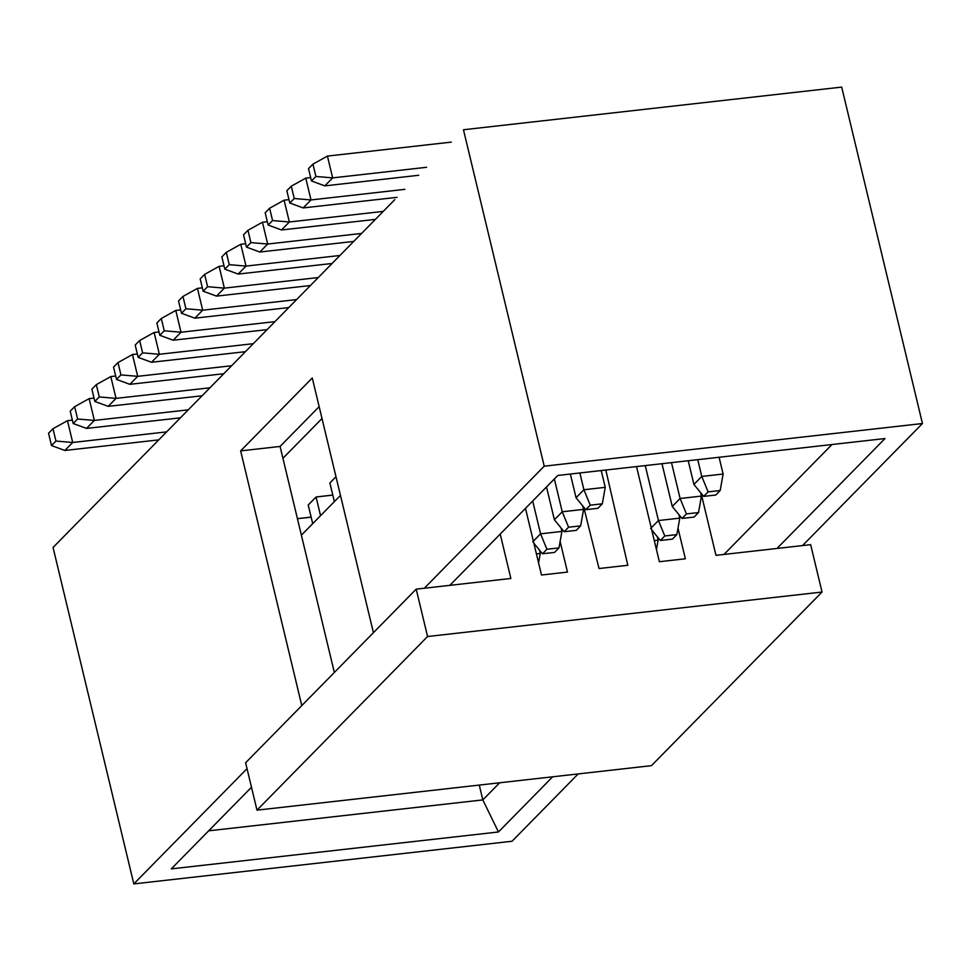 <?xml version="1.0" encoding="UTF-8"?>
<svg xmlns="http://www.w3.org/2000/svg" width="971" height="971" viewBox="0 0 971 971"><rect width="100%" height="100%" fill="white"/><g stroke="black" fill="none" stroke-linecap="round" stroke-linejoin="round"><path stroke-width="1.46" d="M659.37 561.724L685.356 558.786L678.001 528.175L685.356 558.786L659.37 561.724L636.527 466.578L659.37 561.724M651.456 765.658L256.987 810.154L245.614 762.769L256.987 810.154L651.456 765.658L822.036 592.043L810.651 544.658L715.979 555.339L701.062 493.171L715.979 555.339L810.651 544.658L822.036 592.043L651.456 765.658M605.819 470.037L627.812 565.28L599.034 568.533L583.729 507.129L599.034 568.533L627.812 565.28L605.819 470.037M560.121 541.466L567.477 572.089L541.49 575.014L525.481 508.355L541.49 575.014L567.477 572.089L560.121 541.466M500.211 534.086L510.867 578.473L416.195 589.142L427.568 636.527L822.036 592.043L427.568 636.527L256.987 810.154L427.568 636.527L416.195 589.142L245.614 762.769L416.195 589.142L510.867 578.473L500.211 534.086M340.469 495.416L301.386 535.191L340.469 495.416M312.274 377.974L240.638 450.884L280.085 446.442L319.168 406.655L280.085 446.442L240.638 450.884L312.274 377.974L373.422 632.679L312.274 377.974M394.796 199.638L53.053 547.474L133.816 883.901L247.035 768.668L133.816 883.901L512.045 841.25L578.182 773.923L512.045 841.25L133.816 883.901L53.053 547.474L394.796 199.638M301.787 705.589L240.638 450.884L301.787 705.589M424.315 588.232L544.221 466.177L463.458 129.75L544.221 466.177L424.315 588.232M334.34 672.454L280.085 446.442L282.925 458.288L322.008 418.501L282.925 458.288L334.34 672.454M557.815 475.45L449.84 585.355L557.815 475.45L884.982 438.552L777.006 548.457L884.982 438.552L557.815 475.45M498.463 831.977L171.284 868.875L251.489 787.238L171.284 868.875L498.463 831.977L482.83 799.91L208.668 830.824L482.83 799.91L498.463 831.977L552.657 776.8L498.463 831.977M802.532 545.581L922.45 423.526L544.221 466.177L922.45 423.526L841.687 87.099L463.458 129.75L841.687 87.099L922.45 423.526L802.532 545.581M316.534 496.946L332.786 495.04M297.417 518.635L311.133 517.094M831.977 444.536L724.002 554.429L831.977 444.536M499.652 782.784L482.83 799.91L479.273 785.078L482.83 799.91L499.652 782.784M335.99 476.725L329.885 482.939L334.376 501.619L329.885 482.939M312.711 523.672L308.22 504.993L312.711 523.672M316.073 497.006L320.551 515.686L316.073 497.006L308.22 504.993M332.81 495.113L316.376 496.97M311.145 517.167L297.429 518.708M657.306 536.745L658.132 540.179L657.306 536.745M654.296 540.616L658.132 540.179L656.457 549.586L658.132 540.179L654.296 540.616M539.427 550.035L540.252 553.482L539.427 550.035M536.429 553.907L540.252 553.482L538.577 562.877L540.252 553.482L536.429 553.907M582.746 505.94L583.583 509.374L582.746 505.94M554.38 519.776L546.503 486.957L554.38 519.776L562.233 511.79L554.356 478.97L562.233 511.79L583.583 509.374L580.646 525.857L576.204 530.372L564.139 531.732L554.38 519.776L564.139 531.732L568.581 527.217L562.233 511.79L554.38 519.776M700.625 492.637L701.45 496.084L700.625 492.637M672.26 506.474L661.991 463.701L672.26 506.474L680.101 498.487L671.495 462.633L680.101 498.487L701.45 496.084L698.525 512.554L694.083 517.07L682.018 518.429L672.26 506.474L682.018 518.429L686.448 513.914L680.101 498.487L672.26 506.474M645.254 465.595L658.447 520.541L679.785 518.138L678.96 514.691L679.785 518.138L658.447 520.541L645.254 465.595M650.594 528.527L658.447 520.541L664.795 535.968L676.86 534.608L679.785 518.138L676.86 534.608L672.418 539.123L660.353 540.483L651.735 529.911L660.353 540.483L664.795 535.968L658.447 520.541L650.594 528.527M532.691 501.024L540.568 533.832L561.918 531.428L561.092 527.981L561.918 531.428L540.568 533.832L532.691 501.024M532.715 541.818L540.568 533.832L546.916 549.258L558.98 547.899L561.918 531.428L558.98 547.899L554.55 552.414L542.486 553.773L533.856 543.214L542.486 553.773L546.916 549.258L540.568 533.832L532.715 541.818M601.219 470.559L605.236 487.333L601.219 470.559M576.046 497.722L570.365 474.042L576.046 497.722L583.899 489.736L579.869 472.962L583.899 489.736L605.236 487.333L602.311 503.803L597.869 508.319L585.804 509.678L576.046 497.722L585.804 509.678L590.247 505.163L583.899 489.736L576.046 497.722M719.086 457.268L723.116 474.03L719.086 457.268M693.925 484.432L688.233 460.74L693.925 484.432L701.766 476.445L697.748 459.671L701.766 476.445L723.116 474.03L720.179 490.513L715.748 495.028L703.684 496.387L693.925 484.432L703.684 496.387L708.114 491.872L701.766 476.445L693.925 484.432M451.309 142.118L327.433 156.088L332.665 177.887L426.572 167.291L332.665 177.887L327.433 156.088L451.309 142.118M418.719 175.278L324.824 185.874L418.719 175.278M310.659 177.584L305.768 178.142L310.999 199.941L404.907 189.345L310.999 199.941L305.768 178.142L310.659 177.584M397.066 197.331L303.158 207.928L397.066 197.331M375.401 219.385L281.493 229.969L375.401 219.385M288.994 199.638L284.102 200.184L289.346 221.983L383.242 211.399L289.346 221.983L281.493 229.969L268.142 225.066L265.18 212.746L268.142 225.066L281.493 229.969L289.346 221.983L284.102 200.184L288.994 199.638M267.328 221.691L262.449 222.238L267.68 244.037L361.576 233.441L267.68 244.037L262.449 222.238L267.328 221.691M353.735 241.427L259.827 252.023L353.735 241.427M245.663 243.733L240.784 244.291L246.015 266.09L339.923 255.494L246.015 266.09L240.784 244.291L245.663 243.733M332.07 263.481L238.162 274.065L332.07 263.481M310.404 285.535L216.509 296.119L310.404 285.535M223.998 265.787L219.118 266.333L224.35 288.132L318.257 277.548L224.35 288.132L216.509 296.119L203.145 291.215L200.196 278.895L203.145 291.215L216.509 296.119L224.35 288.132L219.118 266.333L223.998 265.787M202.344 287.841L197.453 288.387L202.684 310.186L296.592 299.59L202.684 310.186L197.453 288.387L202.344 287.841M288.751 307.576L194.843 318.172L288.751 307.576M267.086 329.63L173.178 340.214L267.086 329.63M180.679 309.883L175.787 310.441L181.019 332.228L274.927 321.644L181.019 332.228L173.178 340.214L159.827 335.311L156.865 322.991L159.827 335.311L173.178 340.214L181.019 332.228L175.787 310.441L180.679 309.883M159.013 331.936L154.134 332.483L159.365 354.281L253.261 343.698L159.365 354.281L154.134 332.483L159.013 331.936M245.42 351.684L151.512 362.268L245.42 351.684M223.755 373.726L129.847 384.322L223.755 373.726M137.348 353.978L132.469 354.536L137.7 376.335L231.608 365.739L137.7 376.335L129.847 384.322L116.496 379.418L113.534 367.099L116.496 379.418L129.847 384.322L137.7 376.335L132.469 354.536L137.348 353.978M202.089 395.78L108.194 406.364L202.089 395.78M115.683 376.032L110.803 376.59L116.035 398.377L209.942 387.793L116.035 398.377L108.194 406.364L94.83 401.46L91.881 389.14L94.83 401.46L108.194 406.364L116.035 398.377L110.803 376.59L115.683 376.032M94.017 398.086L89.138 398.632L94.369 420.431L188.277 409.835L94.369 420.431L89.138 398.632L94.017 398.086M180.424 417.821L86.528 428.417L180.424 417.821M72.364 420.127L67.472 420.686L72.704 442.485L166.611 431.889L72.704 442.485L67.472 420.686L72.364 420.127M158.771 439.875L64.863 450.471L158.771 439.875M562.233 511.79L568.581 527.217L580.646 525.857L583.583 509.374L562.233 511.79M680.101 498.487L686.448 513.914L698.525 512.554L701.45 496.084L680.101 498.487M583.899 489.736L590.247 505.163L602.311 503.803L605.236 487.333L583.899 489.736M701.766 476.445L708.114 491.872L720.179 490.513L723.116 474.03L701.766 476.445M327.433 156.088L312.941 164.135L315.903 176.455L332.665 177.887L324.824 185.874L311.473 180.97L308.511 168.651L312.941 164.135L327.433 156.088M305.768 178.142L291.276 186.189L294.237 198.509L310.999 199.941L303.158 207.928L289.807 203.024L286.846 190.704L291.276 186.189L305.768 178.142M284.102 200.184L269.622 208.231L272.572 220.551L289.346 221.983L272.572 220.551L268.142 225.066L272.572 220.551L269.622 208.231L265.18 212.746L269.622 208.231L284.102 200.184M262.449 222.238L247.957 230.285L250.906 242.604L267.68 244.037L259.827 252.023L246.476 247.12L243.515 234.8L247.957 230.285L262.449 222.238M240.784 244.291L226.292 252.326L229.253 264.658L246.015 266.09L238.162 274.065L224.811 269.161L221.861 256.842L226.292 252.326L240.784 244.291M219.118 266.333L204.626 274.38L207.588 286.7L224.35 288.132L207.588 286.7L203.145 291.215L207.588 286.7L204.626 274.38L200.196 278.895L204.626 274.38L219.118 266.333M197.453 288.387L182.961 296.434L185.922 308.754L202.684 310.186L194.843 318.172L181.492 313.269L178.53 300.949L182.961 296.434L197.453 288.387M175.787 310.441L161.295 318.476L164.257 330.795L181.019 332.228L164.257 330.795L159.827 335.311L164.257 330.795L161.295 318.476L156.865 322.991L161.295 318.476L175.787 310.441M154.134 332.483L139.642 340.53L142.591 352.849L159.365 354.281L151.512 362.268L138.161 357.364L135.2 345.045L139.642 340.53L154.134 332.483M132.469 354.536L117.977 362.584L120.938 374.903L137.7 376.335L120.938 374.903L116.496 379.418L120.938 374.903L117.977 362.584L113.534 367.099L117.977 362.584L132.469 354.536M110.803 376.59L96.311 384.625L99.273 396.945L116.035 398.377L99.273 396.945L94.83 401.46L99.273 396.945L96.311 384.625L91.881 389.14L96.311 384.625L110.803 376.59M89.138 398.632L74.646 406.679L77.607 418.999L94.369 420.431L86.528 428.417L73.177 423.514L70.215 411.194L74.646 406.679L89.138 398.632M67.472 420.686L52.98 428.733L55.942 441.052L72.704 442.485L64.863 450.471L51.512 445.555L48.55 433.236L52.98 428.733L67.472 420.686M568.581 527.217L564.139 531.732L576.204 530.372L580.646 525.857L568.581 527.217M694.083 517.07L698.525 512.554L686.448 513.914L682.018 518.429L694.083 517.07M672.418 539.123L676.86 534.608L664.795 535.968L660.353 540.483L672.418 539.123M546.916 549.258L542.486 553.773L554.55 552.414L558.98 547.899L546.916 549.258M590.247 505.163L585.804 509.678L597.869 508.319L602.311 503.803L590.247 505.163M715.748 495.028L720.179 490.513L708.114 491.872L703.684 496.387L715.748 495.028M312.941 164.135L308.511 168.651L311.473 180.97L315.903 176.455L312.941 164.135M324.824 185.874L332.665 177.887L315.903 176.455L311.473 180.97L324.824 185.874M291.276 186.189L286.846 190.704L289.807 203.024L294.237 198.509L291.276 186.189M303.158 207.928L310.999 199.941L294.237 198.509L289.807 203.024L303.158 207.928M247.957 230.285L243.515 234.8L246.476 247.12L250.906 242.604L247.957 230.285M259.827 252.023L267.68 244.037L250.906 242.604L246.476 247.12L259.827 252.023M226.292 252.326L221.861 256.842L224.811 269.161L229.253 264.658L226.292 252.326M238.162 274.065L246.015 266.09L229.253 264.658L224.811 269.161L238.162 274.065M182.961 296.434L178.53 300.949L181.492 313.269L185.922 308.754L182.961 296.434M194.843 318.172L202.684 310.186L185.922 308.754L181.492 313.269L194.843 318.172M139.642 340.53L135.2 345.045L138.161 357.364L142.591 352.849L139.642 340.53M151.512 362.268L159.365 354.281L142.591 352.849L138.161 357.364L151.512 362.268M74.646 406.679L70.215 411.194L73.177 423.514L77.607 418.999L74.646 406.679M86.528 428.417L94.369 420.431L77.607 418.999L73.177 423.514L86.528 428.417M52.98 428.733L48.55 433.236L51.512 445.555L55.942 441.052L52.98 428.733M64.863 450.471L72.704 442.485L55.942 441.052L51.512 445.555L64.863 450.471"/></g></svg>
